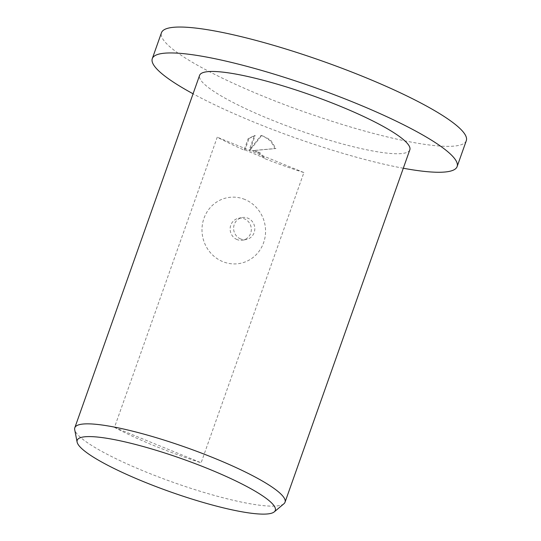 <?xml version="1.0" encoding="UTF-8"?>
<svg xmlns="http://www.w3.org/2000/svg" width="541" height="541" viewBox="0 0 541 541"><rect width="100%" height="100%" fill="white"/><g stroke="black" fill="none" stroke-linecap="round" stroke-linejoin="round"><path stroke-width="0.41" stroke-dasharray="2.71 2.03" d="M403.302 168.237A161.691 26.962 19.5 0 1 254.297 122.266A161.691 26.962 19.5 0 1 193.076 93.789M466.301 140.667A161.691 26.962 19.5 0 1 263.467 96.352A161.691 26.962 19.5 0 1 161.468 32.724M283.924 503.752A111.514 18.597 19.5 0 1 145.15 471.657A111.514 18.597 19.5 0 1 74.699 429.662M237.059 239.568A11.151 10.577 -100.8 0 1 230.168 228.126A11.151 10.577 -100.8 0 1 238.635 218.253A11.151 10.577 -100.8 0 1 244.404 218.841A11.151 10.577 -100.8 0 1 251.295 230.277A11.151 10.577 -100.8 0 1 242.828 240.157A11.151 10.577 -100.8 0 1 237.059 239.568M244.789 199.44A33.454 31.723 79.2 0 0 203.957 218.354A33.454 31.723 79.2 0 0 222.77 261.628A33.454 31.723 79.2 0 0 263.595 242.72A33.454 31.723 79.2 0 0 244.789 199.44M240.535 238.899A11.151 10.577 -100.8 0 1 233.644 227.463A11.151 10.577 -100.8 0 1 242.111 217.583A11.151 10.577 -100.8 0 1 247.879 218.172A11.151 10.577 -100.8 0 1 254.77 229.614A11.151 10.577 -100.8 0 1 246.304 239.487A11.151 10.577 -100.8 0 1 240.535 238.899M258.24 152.305L252.343 150.689L275.044 148.633L270.811 141.228L263.859 136.433L260.877 135.581L249.029 150.601L254.311 135.683L248.163 138.624L244.113 150.053A111.514 18.597 19.5 0 1 217.245 137.177L114.482 427.376A111.514 18.597 -160.5 0 0 154.327 445.743A111.514 18.597 -160.5 0 0 201.13 462.778L303.893 172.572A111.514 18.597 19.5 0 1 263.765 158.222L258.24 152.305M409.821 149.83A111.514 18.597 19.5 0 1 269.939 119.27A111.514 18.597 19.5 0 1 199.588 75.382M244.113 150.053L244.992 149.884L249.036 138.455L248.163 138.624M244.992 149.884A108.721 18.13 -160.5 0 0 264.63 158.053L263.765 158.222M249.036 138.455L255.183 135.52L249.901 150.432L261.743 135.412L270.507 139.882L275.917 148.464L253.215 150.52L259.822 152.569L264.63 158.053M253.215 150.52L252.343 150.689M255.183 135.52L254.311 135.683M249.901 150.432L249.029 150.601M261.743 135.412L260.877 135.581M275.917 148.464L275.044 148.633M303.893 172.572L217.245 137.177M114.482 427.376L201.13 462.778M238.635 218.253L242.111 217.583M242.828 240.157L246.304 239.487"/><path stroke-width="0.81" d="M193.076 93.789A161.691 26.962 19.5 0 1 152.291 58.631A161.691 26.962 19.5 0 1 355.119 102.946A161.691 26.962 19.5 0 1 457.125 166.581A161.691 26.962 19.5 0 1 403.302 168.237M152.291 58.631L161.468 32.724A161.691 26.962 19.5 0 1 364.296 77.038A161.691 26.962 19.5 0 1 466.301 140.667L457.125 166.581M143.487 481.632A105.076 17.522 19.5 0 1 77.106 442.065A105.076 17.522 19.5 0 1 209.009 469.081A105.076 17.522 19.5 0 1 274.253 511.874A105.076 17.522 19.5 0 1 143.487 481.632M77.106 442.065L74.699 429.662A111.514 18.597 19.5 0 1 74.807 427.769A111.514 18.597 19.5 0 1 214.689 458.328A111.514 18.597 19.5 0 1 285.033 502.217A111.514 18.597 19.5 0 1 283.924 503.752L274.253 511.874M74.807 427.769L199.588 75.382A111.514 18.597 19.5 0 1 339.471 105.941A111.514 18.597 19.5 0 1 409.821 149.83L285.033 502.217"/></g></svg>
